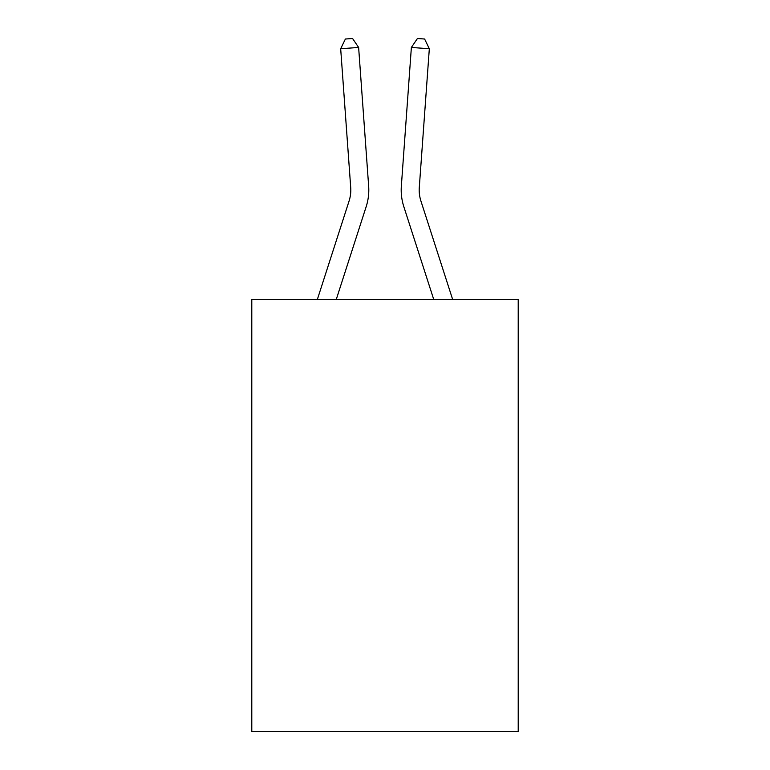 <?xml version="1.0" encoding="UTF-8"?>
<svg xmlns="http://www.w3.org/2000/svg" width="770" height="770" viewBox="0 0 770 770"><rect width="100%" height="100%" fill="white"/><g stroke="black" fill="none" stroke-linecap="round" stroke-linejoin="round"><path stroke-width="1.16" d="M518.21 299.482L518.21 731.5L251.79 731.5L251.79 299.482L518.21 299.482M349.06 201.085A35.998 35.998 -47.2 0 0 350.706 187.437A35.998 35.998 -47.2 0 1 349.06 201.085A35.998 35.998 -47.2 0 0 350.706 187.437A35.998 35.998 -47.2 0 1 349.06 201.085A35.998 35.998 -47.2 0 0 350.706 187.437A35.998 35.998 -47.2 0 1 349.06 201.085A35.998 35.998 -47.2 0 0 350.706 187.437A35.998 35.998 -47.2 0 1 349.06 201.085A35.998 35.998 -47.2 0 0 350.706 187.437A35.998 35.998 -47.2 0 1 349.06 201.085A35.998 35.998 -47.2 0 0 350.706 187.437A35.998 35.998 -47.2 0 1 349.06 201.085A35.998 35.998 -47.2 0 0 350.706 187.437A35.998 35.998 -47.2 0 1 349.06 201.085A35.998 35.998 -47.2 0 0 350.706 187.437A35.998 35.998 -47.2 0 1 349.06 201.085A35.998 35.998 -47.2 0 0 350.706 187.437A35.998 35.998 -47.2 0 1 349.06 201.085L317.346 299.482L349.06 201.085A35.998 35.998 -38.9 0 0 350.706 187.437L340.677 48.741L358.628 47.451L368.657 186.138A54.006 54.006 132.8 0 1 366.193 206.61L336.259 299.482M420.94 201.085A35.998 35.998 -161.2 0 1 419.294 187.437A35.998 35.998 -161.2 0 0 420.94 201.085A35.998 35.998 -161.2 0 1 419.294 187.437A35.998 35.998 -161.2 0 0 420.94 201.085A35.998 35.998 -161.2 0 1 419.294 187.437A35.998 35.998 -161.2 0 0 420.94 201.085A35.998 35.998 -161.2 0 1 419.294 187.437A35.998 35.998 -161.2 0 0 420.94 201.085A35.998 35.998 -161.2 0 1 419.294 187.437A35.998 35.998 -161.2 0 0 420.94 201.085A35.998 35.998 -161.2 0 1 419.294 187.437A35.998 35.998 -161.2 0 0 420.94 201.085A35.998 35.998 -161.2 0 1 419.294 187.437A35.998 35.998 -161.2 0 0 420.94 201.085A35.998 35.998 -161.2 0 1 419.294 187.437A35.998 35.998 -161.2 0 0 420.94 201.085A35.998 35.998 -161.2 0 1 419.294 187.437A35.998 35.998 -161.2 0 0 420.94 201.085L452.654 299.482L420.94 201.085A35.998 35.998 38.9 0 1 419.294 187.437L429.323 48.741L411.373 47.451L401.343 186.138A54.006 54.006 18.8 0 0 403.807 206.61L433.741 299.482L403.807 206.61M411.373 47.451L401.343 186.138L411.373 47.451L401.343 186.138L411.373 47.451L401.343 186.138L411.373 47.451L401.343 186.138L411.373 47.451L401.343 186.138L411.373 47.451L401.343 186.138L411.373 47.451L401.343 186.138L411.373 47.451L401.343 186.138L411.373 47.451L401.343 186.138L411.373 47.451L417.436 38.5L424.617 39.02L429.323 48.741M340.677 48.741L345.383 39.02L352.564 38.5L358.628 47.451"/></g></svg>
